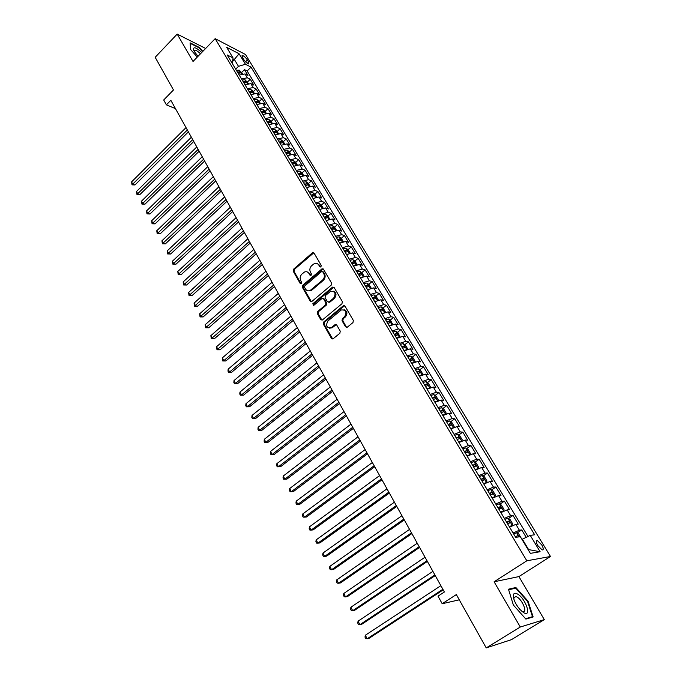 <?xml version="1.0" encoding="UTF-8"?>
<svg xmlns="http://www.w3.org/2000/svg" width="682" height="682" viewBox="0 0 682 682"><rect width="100%" height="100%" fill="white"/><g stroke="black" fill="none" stroke-linecap="round" stroke-linejoin="round"><path stroke-width="1.02" d="M320.958 266.833L321.222 265.375L314.061 253.099L312.339 252.869L293.592 269.16L293.217 271.206L300.182 283.448L301.376 283.635L301.64 282.195L300.728 280.6C299.654 278.188 300.063 275.997 301.956 274.036L304.53 272.024C306.388 271.317 307.872 271.803 308.989 273.499L309.909 275.093L311.111 275.272L311.384 273.832L310.463 272.237C309.372 269.816 309.781 267.617 311.691 265.63L314.334 263.584C316.192 262.885 317.684 263.38 318.809 265.059L319.739 266.653L320.958 266.833M541.772 544.935L537.416 540.57C535.822 540.502 535.941 542.164 537.774 545.557L542.13 549.931C543.742 549.99 543.614 548.328 541.772 544.935M345.569 326.814L347.257 327.224L352.961 322.577L353.353 320.455L344.998 306.133L343.387 305.707L323.694 322.006L323.302 324.095L331.426 338.374L333.097 338.792L339.858 333.276L340.25 331.162L336.72 325.024L335.084 324.598L331.273 327.684C326.55 328.051 325.442 325.808 327.957 320.949L341.281 309.978C346.03 309.654 347.129 311.921 344.572 316.772L342.407 318.554L342.014 320.668L345.569 326.814L346.78 327.42M205.64 48.473L177.184 34.1L155.172 57.297L173.484 89.964L163.706 99.99L166.391 104.849L170.841 100.305L444.383 591.993L438.014 596.153L442.2 603.723L459.284 599.828M520.289 627.022L544.313 619.623L518.917 576.58L494.109 581.78L520.289 627.022L486.232 647.9L456.343 594.576L442.2 603.723M494.109 581.78L526.828 560.792L215.171 38.661L245.503 54.517L550.476 556.486L526.828 560.792M177.184 34.1L193.023 61.465L215.171 38.661M331.171 285.187L331.563 283.098L323.481 269.245L322.049 268.793L302.757 285.255L302.373 287.31L310.233 301.12L311.725 301.563L331.171 285.187M334.154 287.531L342.364 301.615L341.972 303.729L322.322 320.029L320.745 319.594L317.309 313.558L317.701 311.478L325.502 304.948L325.894 302.859L323.6 298.878L322.075 298.435L313.609 305.502L312.825 303.746L332.381 287.258L334.154 287.531M544.313 619.623L511.457 639.656L486.232 647.9M526.206 537.339L521.739 529.914L517.058 532.992M513.086 533L519.386 530.204L515.873 524.364L518.235 524.108L513.017 515.447L508.431 518.499M504.356 518.397L510.639 515.66L507.169 509.889L509.556 509.701L504.399 501.142L499.906 504.186M495.729 503.972L501.995 501.287L498.568 495.592L500.98 495.464L495.891 487.008L491.475 490.034M487.204 489.71L493.461 487.093L490.077 481.458L492.506 481.398L487.477 473.035L483.146 476.045M478.773 475.618L485.021 473.061L481.671 467.494L484.135 467.494L479.156 459.233L474.911 462.226M470.444 461.697L476.684 459.191L473.376 453.692L475.857 453.752L470.938 445.585L466.761 448.56M462.217 447.938L468.44 445.491L465.167 440.052L467.673 440.171L462.814 432.098L458.713 435.056M454.084 434.332L460.29 431.936L457.059 426.565L459.583 426.744L454.775 418.765L450.751 421.706M446.037 420.888L452.243 418.543L449.046 413.232L451.586 413.471L446.838 405.577L442.882 408.509M438.091 407.597L444.28 405.304L441.118 400.053L443.684 400.343L438.986 392.542L435.09 395.458M430.231 394.46L436.403 392.218L433.283 387.026L435.866 387.367L431.22 379.652L427.392 382.559M422.465 381.468L428.628 379.277L425.534 374.137L428.143 374.537L423.548 366.907L419.78 369.797M414.784 368.621L420.93 366.481L417.878 361.4L420.496 361.852L415.952 354.308L412.252 357.18M407.188 355.919L413.318 353.83L410.3 348.809L412.942 349.312L408.441 341.844L404.801 344.708M399.669 343.361L405.799 341.315L402.815 336.345L405.466 336.899L401.025 329.525L397.435 332.373M392.244 330.94L398.356 328.937L395.407 324.027L398.075 324.632L393.676 317.335L390.147 320.165M384.895 318.656L390.999 316.704L388.075 311.845L390.76 312.492L386.413 305.272L382.934 308.094M377.632 306.508L383.719 304.598L380.829 299.79L383.531 300.489L379.226 293.345L375.799 296.159M372.875 298.554L374.648 297.096L372.415 297.787M370.445 294.488L376.515 292.621L373.659 287.872L376.379 288.614L372.125 281.547L368.74 284.343M363.336 282.604L369.397 280.779L366.566 276.082L369.303 276.858L365.092 269.876L361.758 272.664M358.851 275.102L359.286 274.735M356.302 270.848L362.347 269.066L359.55 264.411L362.295 265.238L358.135 258.325L354.853 261.104M351.946 263.559L352.449 263.141M349.346 259.211L355.382 257.472L352.611 252.869L355.373 253.738L351.247 246.901L348.016 249.663M345.118 252.144L345.663 251.675M342.466 247.702L348.485 246.006L345.748 241.454L348.519 242.357L344.436 235.588L341.247 238.35M338.357 240.84L338.937 240.345M335.655 236.322L341.656 234.659L338.954 230.149L341.733 231.104L337.701 224.404L334.555 227.149M328.92 225.051L334.905 223.432L332.228 218.973L335.024 219.962L331.034 213.33L327.923 216.066M322.245 213.901L328.23 212.324L325.578 207.908L328.383 208.939L324.427 202.375L321.367 205.103M315.655 202.869L321.614 201.326L318.988 196.962L321.81 198.027L317.897 191.531L314.871 194.251L312.654 192.563L309.756 193.006M309.125 191.957L315.075 190.449L312.475 186.126L315.306 187.226L311.435 180.798L308.435 183.526M302.663 181.148L308.596 179.681L306.03 175.402L308.869 176.544L305.033 170.176L302.058 172.904M296.269 170.457L302.186 169.017L299.645 164.788L302.493 165.965L298.699 159.665L295.749 162.393M289.935 159.878L295.843 158.471L293.328 154.285L296.184 155.487L292.433 149.256L289.5 151.984M283.669 149.401L289.569 148.028L287.071 143.885L289.944 145.121L286.227 138.958L283.32 141.685M277.472 139.026L283.354 137.696L280.882 133.587L283.763 134.865L280.08 128.753L277.199 131.49M271.325 128.762L277.199 127.457L274.752 123.399L277.642 124.704L274.002 118.659L271.138 121.387M265.247 118.6L271.104 117.33L268.682 113.306L271.581 114.644L267.975 108.66L265.145 111.388M259.237 108.54L265.076 107.304L262.681 103.314L265.579 104.687L262.016 98.754L259.203 101.49M253.278 98.575L259.1 97.373L256.73 93.425L259.646 94.824L256.108 88.958L253.32 91.695M247.378 88.711L253.193 87.535L250.84 83.63L253.764 85.062L250.26 79.248L247.336 77.799L241.539 78.95M247.489 81.985L250.26 79.248M242.451 57.39L243.713 59.487C245.452 61.977 247.131 63.469 248.76 63.972L248.657 62.028L247.387 59.948C245.656 57.459 243.968 55.967 242.34 55.472L242.451 57.39M528.149 549.683L528.61 549.607L522.361 539.198L530.246 535.379L534.671 534.79L251.027 67.109L245.435 64.261L238.487 66.342L235.682 69.155M530.246 535.379L540.118 551.721L530.357 553.366L520.357 536.7L515.677 537.322L227.174 54.935L233.022 57.919L226.646 47.297L239.092 53.759L245.435 64.261M527.987 536.47L247.14 70.979L244.471 69.632L247.933 75.387L245.008 73.929L239.212 75.071M253.193 87.535L256.108 88.958M259.1 97.373L262.016 98.754M265.076 107.304L267.975 108.66M271.104 117.33L274.002 118.659M277.199 127.457L280.08 128.753M283.354 137.696L286.227 138.958M289.569 148.028L292.433 149.256M295.843 158.471L298.699 159.665M302.186 169.017L305.033 170.176M308.596 179.681L311.435 180.798M315.075 190.449L317.897 191.531M321.614 201.326L324.427 202.375M328.23 212.324L331.034 213.33M334.905 223.432L337.701 224.404M341.656 234.659L344.436 235.588M348.485 246.006L351.247 246.901M355.382 257.472L358.135 258.325M362.347 269.066L365.092 269.876M369.397 280.779L372.125 281.547M376.515 292.621L379.226 293.345M383.719 304.598L386.413 305.272M390.999 316.704L393.676 317.335M398.356 328.937L401.025 329.525M405.799 341.315L408.441 341.844M413.318 353.83L415.952 354.308M420.93 366.481L423.548 366.907M428.628 379.277L431.22 379.652M436.403 392.218L438.986 392.542M444.28 405.304L446.838 405.577M452.243 418.543L454.775 418.765M460.29 431.936L462.814 432.098M468.44 445.491L470.938 445.585M476.684 459.191L479.156 459.233M485.021 473.061L487.477 473.035M493.461 487.093L495.891 487.008M501.995 501.287L504.399 501.142M510.639 515.66L513.017 515.447M519.386 530.204L521.739 529.914M238.487 66.342L234.455 59.632L232.954 58.865M232.75 61.346L239.092 53.759M232.357 63.605L233.022 57.919M518.917 576.58L550.476 556.486M166.391 104.849L175.479 108.634M241.726 72.369L244.471 69.632M247.14 70.979L251.027 67.109M250.84 83.63L245.034 84.798M256.73 93.425L250.908 94.619M262.681 103.314L256.841 104.542M268.682 113.306L262.834 114.559M274.752 123.399L268.887 124.687M280.882 133.587L275.008 134.908M287.071 143.885L281.18 145.24M293.328 154.285L287.42 155.675M299.645 164.788L293.729 166.212M306.03 175.402L300.165 176.809M312.475 186.126L306.533 187.618M318.988 196.962L313.029 198.496M325.578 207.908L319.602 209.476M332.228 218.973L326.243 220.576M338.954 230.149L332.952 231.795M345.748 241.454L339.73 243.133M352.611 252.869L346.584 254.599M359.55 264.411L353.515 266.176M366.566 276.082L360.514 277.889M373.659 287.872L367.589 289.722M380.829 299.79L374.75 301.683M388.075 311.845L381.98 313.78M395.407 324.027L389.294 326.013M402.815 336.345L396.694 338.374M410.3 348.809L404.17 350.88M417.878 361.4L411.732 363.523M425.534 374.137L419.379 376.311M433.283 387.026L427.111 389.243M441.118 400.053L434.937 402.32M449.046 413.232L442.848 415.551M457.059 426.565L450.853 428.935M465.167 440.052L458.952 442.473M473.376 453.692L467.144 456.173M481.671 467.494L475.465 470.017M490.077 481.458L483.819 484.058M498.568 495.592L492.302 498.244M507.169 509.889L500.895 512.608M515.873 524.364L509.582 527.135M540.118 551.721L528.61 549.607M202.81 51.389L199.391 47.484L190.073 42.813L190.619 49.505L197.269 57.1M533.136 616.946L528.056 601.2L515.882 587.509L508.465 589.205L513.367 605.045L525.882 619.094L533.136 616.946M514.339 588.481L515.882 587.509M527.587 601.49L528.056 601.2M320.642 267.012L319.619 265.289L317.121 263.525M307.275 271.939L309.816 273.721L310.822 275.443M313.814 252.8L294.419 269.381L294.044 271.419L301.103 283.797M323.2 268.913L303.584 285.46L303.2 287.514L311.384 301.691M322.739 271.811L321.52 271.632L304.837 285.894L304.573 287.335L305.536 289.032C306.704 290.805 308.255 291.282 310.191 290.464L322.484 280.157C324.427 278.171 324.837 275.946 323.728 273.499L322.739 271.811L323.549 272.033L322.646 271.675M308.187 290.856L311.009 290.668L311.853 290.106L311.035 289.901M323.549 272.033L324.538 273.721C325.646 276.167 325.237 278.384 323.302 280.37L311.853 290.106M323.268 298.503L324.41 299.074L326.704 303.047L326.311 305.135L318.52 311.657L318.127 313.737L321.938 320.173M333.83 287.165L313.643 303.925L313.498 305.553M333.668 298.119C336.192 293.439 335.177 291.171 330.608 291.325L325.485 295.528L325.101 297.616L327.394 301.597L328.946 302.032L333.668 298.119L334.47 298.315C336.857 294.991 336.431 292.604 333.2 291.154M328.553 302.177L329.756 302.228L329.159 301.887M334.47 298.315L329.969 302.075M344.001 309.688C347.343 311.145 347.803 313.567 345.373 316.951L343.217 318.733L342.824 320.838L346.371 326.976M329.432 328.187L332.083 327.846L332.466 327.565L331.657 327.403M336.328 324.598L332.466 327.565M344.632 305.732L324.513 322.168L324.12 324.257L332.663 338.971M242.511 73.682L239.246 70.127L236.398 70.357M186.024 127.594L131.575 181.898L132.802 184.293L134.959 184.967L188.403 131.865M238.18 73.341L240.516 72.914L239.621 71.763L237.489 72.181M238.069 73.153L239.621 71.763M134.959 184.967L132.01 184.839L187.362 129.989M132.01 184.839L131.575 181.898M201.71 52.514C196.365 47.561 193.594 46.512 193.398 49.368L194.379 51.644L198.036 56.299M200.465 53.801C198.155 51.5 196.288 50.28 194.873 50.144L194.114 51.167M190.713 49.616L190.21 43.35L199.229 47.876L202.545 51.662M517.655 594.116C515.217 592.709 513.776 593.05 513.35 595.147C513.248 599.248 515.396 603.979 519.803 609.341L523.486 612.547C532.131 618.028 525.907 598.77 517.655 594.116M521.38 610.944L522.736 611.575C527.749 613.212 522.642 600.134 517.144 597.091L515.882 596.52L513.878 597.884L513.896 599.248M531.048 617.568L532.489 616.681L525.549 618.727M508.644 589.794L515.771 588.148L527.57 601.422L532.489 616.681M248.342 83.392L245.034 79.777L242.178 80.024M191.378 137.218L136.519 191.489L137.755 193.901L139.912 194.558L193.756 141.489M243.986 83.042L246.321 82.607L245.418 81.439L243.286 81.874M243.858 82.829L245.418 81.439M139.912 194.558L136.954 194.438L192.725 139.64M136.954 194.438L136.519 191.489M254.224 93.204L253.073 91.277L250.874 89.53L248.018 89.785M196.783 146.937L141.506 201.164L142.76 203.603L144.908 204.233L199.161 151.208M249.842 92.837L252.178 92.385L251.274 91.218L249.135 91.652M249.697 92.599L251.274 91.218M144.908 204.233L141.95 204.123L198.147 149.384M141.95 204.123L141.506 201.164M260.174 103.118L258.972 101.115L256.782 99.376L253.917 99.649M202.247 156.749L146.545 210.934L147.806 213.389L149.955 214.003L204.626 161.02M255.759 102.726L258.086 102.266L257.191 101.081L255.042 101.533M255.605 102.471L257.191 101.081M149.955 214.003L146.98 213.901L203.62 159.221M146.98 213.901L146.545 210.934M266.185 113.127L264.94 111.055L262.74 109.316L259.876 109.606M207.754 166.655L151.626 220.798L152.904 223.27L155.053 223.867L210.133 170.935M261.735 112.718L264.062 112.249L263.158 111.055L261.01 111.516M261.564 112.436L263.158 111.055M155.053 223.867L152.069 223.764L209.144 169.145M152.069 223.764L151.626 220.798M272.246 123.237L270.959 121.089L268.759 119.359L265.895 119.665M213.321 176.655L156.758 230.746L158.045 233.253L160.193 233.824L215.7 180.935M267.77 122.811L270.098 122.325L269.194 121.115L267.037 121.592M267.583 122.504L269.194 121.115M160.193 233.824L157.192 233.73L214.719 179.17M157.192 233.73L156.758 230.746M278.375 133.45L277.045 131.225L274.846 129.495L271.965 129.827M218.939 186.757L161.941 240.789L163.237 243.321L165.376 243.866L221.318 191.037M273.866 132.999L276.193 132.504L275.289 131.285L273.132 131.771M273.67 132.675L275.289 131.285M165.376 243.866L162.376 243.781L220.354 189.298M162.376 243.781L161.941 240.789M284.565 143.766L283.183 141.464L280.984 139.742L278.103 140.091M224.608 196.953L167.167 250.933L168.48 253.482L170.619 254.011L226.995 201.233M280.021 143.297L282.348 142.785L281.444 141.558L279.279 142.052M279.808 142.947L281.444 141.558M170.619 254.011L167.602 253.934L226.04 199.519M167.602 253.934L167.167 250.933M290.822 154.183L289.39 151.805L287.19 150.091L284.309 150.458M230.337 207.251L172.444 261.172L173.774 263.746L175.905 264.249L232.724 211.531M286.244 153.697L288.563 153.177L287.659 151.933L285.494 152.444M286.014 153.322L287.659 151.933M175.905 264.249L172.878 264.181L231.778 209.843M172.878 264.181L172.444 261.172M297.139 164.712L295.664 162.248L293.456 160.543L290.575 160.935M236.125 217.652L177.772 271.504L179.119 274.104L181.242 274.582L238.512 221.931M292.527 164.2L294.846 163.671L293.942 162.418L291.768 162.938M292.288 163.799L293.942 162.418M181.242 274.582L178.207 274.522L237.583 220.269M178.207 274.522L177.772 271.504M303.524 175.342L301.998 172.802L299.79 171.105L296.9 171.514M241.965 228.155L183.16 281.939L184.507 284.565L186.638 285.025L244.352 232.434M298.878 174.822L301.188 174.277L300.285 173.006L298.111 173.543M298.622 174.396L300.285 173.006M186.638 285.025L183.594 284.965L243.44 230.797M183.594 284.965L183.16 281.939M309.969 186.092L308.392 183.458L306.184 181.779L303.294 182.205M247.873 238.76L188.59 292.476L189.954 295.127L192.077 295.562L250.251 243.048M305.289 185.547L307.599 184.984L306.695 183.705L304.513 184.251M305.016 185.095L306.695 183.705M192.077 295.562L189.025 295.511L249.356 241.428M189.025 295.511L188.59 292.476M316.491 196.945L314.862 194.234M253.832 249.476L194.072 303.115L195.453 305.783L197.575 306.192L256.21 253.764M311.768 196.382L314.078 195.811L313.174 194.515L310.992 195.078M311.478 195.905L313.174 194.515M197.575 306.192L194.506 306.158L255.332 252.17M194.506 306.158L194.072 303.115M323.072 207.916L321.393 205.12L319.185 203.458L316.278 203.927M259.851 260.294L199.613 313.856L201.002 316.559L203.125 316.942L262.238 264.582M318.315 207.328L320.625 206.748L319.722 205.435L317.531 206.007M318.017 206.825L319.722 205.435M203.125 316.942L200.048 316.908L261.368 263.022M200.048 316.908L199.613 313.856M329.73 219.007L327.991 216.117L325.843 214.498L322.876 214.949M326.669 220.303L326.201 220.508M265.929 271.231L205.205 324.7L206.612 327.428L208.726 327.786L268.316 275.511M324.939 218.393L327.241 217.797L326.337 216.475L324.138 217.064M324.615 217.856L326.337 216.475M208.726 327.786L205.64 327.761L267.463 273.976M205.64 327.761L205.205 324.7M336.448 230.209L334.657 227.234L332.449 225.58L329.542 226.1M333.481 231.471L332.901 231.718M272.075 282.271L210.857 335.655L212.273 338.408L214.378 338.741L274.462 286.559M331.623 229.578L333.924 228.964L333.021 227.626L330.813 228.231M331.282 229.016L333.021 227.626M214.378 338.741L211.284 338.724L273.618 285.05M211.284 338.724L210.857 335.655M343.242 241.53L341.401 238.461L339.193 236.825L336.277 237.362M340.361 242.749L339.67 243.039M278.282 293.43L216.561 346.712L217.993 349.499L220.098 349.806L280.669 297.71M338.383 240.874L340.676 240.252L339.772 238.896L337.564 239.518M338.025 240.286L339.772 238.896M220.098 349.806L216.987 349.798L279.842 296.235M216.987 349.798L216.561 346.712M350.113 252.979L348.212 249.808L346.064 248.222L343.089 248.742M347.317 254.147L346.516 254.48M284.547 304.701L222.315 357.888L223.764 360.701L225.87 360.974L286.934 308.98M345.211 252.297L347.505 251.658L346.601 250.285L344.384 250.925M344.836 251.675L346.601 250.285M225.87 360.974L222.75 360.974L223.764 360.701L286.133 307.531M222.75 360.974L222.315 357.888M357.053 264.548L355.1 261.283L352.892 259.663L349.968 260.251M354.35 265.673L353.438 266.048M290.89 316.081L228.138 369.167L229.604 372.005L231.692 372.261L293.269 320.37M352.117 263.84L354.401 263.184L353.498 261.803L351.281 262.451M351.724 263.192L353.498 261.803M231.692 372.261L228.564 372.27L229.604 372.005L292.484 318.946M228.564 372.27L227.976 371.136L228.138 369.167M364.077 276.236L362.057 272.877L359.849 271.274L356.925 271.879M361.46 277.318L360.428 277.736M297.284 327.59L234.011 380.565L235.495 383.437L237.583 383.659L299.671 331.87M359.09 275.511L361.375 274.837L360.48 273.439L358.255 274.104M358.681 274.829L360.48 273.439M237.583 383.659L234.438 383.676L235.495 383.437L298.895 330.48M234.438 383.676L233.849 382.525L234.011 380.565M371.17 288.06L369.09 284.599L366.882 283.004L363.949 283.635M368.647 289.1L367.496 289.56M303.754 339.21L239.953 392.082L241.445 394.972L243.525 395.168L306.133 343.489M366.149 287.301L368.425 286.619L367.521 285.204L365.296 285.877M365.723 286.585L367.521 285.204M243.525 395.168L240.371 395.193L241.445 394.972L305.383 342.142M240.371 395.193L239.774 394.034L239.953 392.082M378.34 300.003L376.2 296.44L373.992 294.863L371.059 295.519M375.918 301.001L374.64 301.504M310.293 350.957L245.946 403.71L247.455 406.634L249.535 406.796L312.671 355.237M373.276 299.228L375.552 298.528L374.648 297.096M249.535 406.796L246.373 406.83L247.455 406.634L311.93 353.915M246.373 406.83L245.767 405.662L245.946 403.71M385.492 312.117L383.386 308.417L381.178 306.849L378.246 307.531M383.267 313.038L381.869 313.584M316.891 362.833L252.008 415.457L253.525 418.407L255.605 418.543L319.27 367.104M380.488 311.282L382.755 310.566L381.852 309.117L379.618 309.824M380.019 310.498L381.852 309.117M255.605 418.543L252.425 418.586L253.525 418.407L318.554 365.816M252.425 418.586L251.82 417.41L252.008 415.457M392.696 324.368L390.65 320.523L388.501 319.005L385.509 319.67M390.701 325.203L389.166 325.8M323.566 374.827L258.12 427.324L259.663 430.308L261.735 430.41L325.945 379.098M387.777 323.464L390.044 322.739L389.141 321.273L386.899 321.998M387.291 322.654L389.141 321.273M261.735 430.41L258.546 430.47L259.663 430.308L325.246 377.845M258.546 430.47L257.932 429.276L258.12 427.324M399.993 336.755L397.998 332.765L395.85 331.256L392.849 331.955M398.22 337.513L396.557 338.144M330.31 386.95L264.309 439.31L265.861 442.328L267.924 442.396L332.688 391.221M395.142 335.791L397.401 335.041L396.506 333.558L394.256 334.299M394.639 334.939L396.506 333.558M267.924 442.396L264.727 442.465L265.861 442.328L332.006 390.002M264.727 442.465L264.105 441.263L264.309 439.31M407.376 349.286L407.674 348.877L405.423 345.143L403.215 343.609L400.274 344.367M405.824 349.951L404.017 350.633M337.13 399.209L270.549 451.424L272.127 454.476L274.181 454.51L339.508 403.471M402.593 348.246L404.852 347.488L403.949 345.987L401.698 346.746M402.065 347.368L403.949 345.987M274.181 454.51L270.967 454.587L272.127 454.476L338.843 402.286M270.967 454.587L270.345 453.377L270.549 451.424M414.861 361.946L415.21 361.434L412.934 357.658L410.735 356.14L407.785 356.925M413.514 362.534L411.57 363.259M344.018 411.596L276.866 463.666L278.452 466.752L280.507 466.752L346.396 415.858M410.129 360.846L412.388 360.07L411.485 358.553L409.226 359.329M409.584 359.925L411.485 358.553M280.507 466.752L277.284 466.838L278.452 466.752L345.757 414.707M277.284 466.838L276.645 465.61L276.866 463.666M422.431 374.759L422.823 374.137L420.53 370.309L418.33 368.809L415.381 369.618M421.288 375.262L419.208 376.021M350.983 424.11L283.243 476.036L284.846 479.148L286.892 479.122L353.361 428.373M417.751 373.591L420.01 372.79L419.115 371.255L416.83 372.048M417.179 372.636L419.098 371.255M286.892 479.122L283.661 479.216L284.846 479.148L352.739 427.264M283.661 479.216L283.013 477.971L283.243 476.036M430.103 387.708L430.53 386.975L428.211 383.105L426.011 381.622L423.062 382.466M429.149 388.126L426.932 388.936M358.024 436.77L289.688 488.534L291.308 491.679L293.345 491.62L360.394 441.032M425.457 386.472L427.725 385.654L426.821 384.102L424.528 384.921M426.821 384.102L425.099 385.39L426.821 384.102M293.345 491.62L290.097 491.731L291.308 491.679L359.798 439.958M290.097 491.731L289.449 490.469L289.688 488.534M437.861 400.811L438.33 399.959L435.977 396.046L433.778 394.58L430.828 395.449M437.102 401.144L434.741 401.996M365.143 449.566L296.201 501.168L297.838 504.348L299.867 504.245L367.513 453.82M433.249 399.507L435.525 398.672L434.622 397.095L432.311 397.93M432.635 398.476L434.622 397.095M296.201 501.168L295.954 503.094L296.61 504.365L297.838 504.348L366.942 452.788M445.713 414.059L446.207 413.096L443.837 409.14L441.638 407.683L438.679 408.586M445.141 414.315L442.644 415.21M372.346 462.507L302.782 513.93L304.436 517.144L306.465 517.007L374.708 466.752M441.135 412.687L443.411 411.834L442.507 410.24L440.18 411.093M440.495 411.621L442.507 410.24M302.782 513.93L302.535 515.856L303.192 517.144L304.436 517.144L374.154 465.763M453.666 427.461L454.186 426.378L451.782 422.38L449.583 420.939L446.625 421.868M453.274 427.64L450.632 428.569M379.618 475.584L309.44 526.836L311.111 530.084L313.123 529.905L381.98 479.83M449.106 426.02L451.39 425.15L450.487 423.531L448.142 424.409M448.449 424.912L450.487 423.531M309.44 526.836L309.176 528.755L309.841 530.05L311.111 530.084L381.451 478.875M461.723 441.015L462.251 439.822L459.821 435.772L457.622 434.349L454.664 435.312M461.492 441.118L458.722 442.089M386.975 488.806L316.158 539.871L317.855 543.153L319.858 542.949L389.337 493.052M457.179 439.506L459.463 438.62L458.56 436.983L456.198 437.878M456.488 438.364L458.56 436.983M316.158 539.871L315.894 541.789L316.567 543.102L317.855 543.153L388.834 492.14M465.815 447.946L469.872 454.724L470.409 453.419L467.954 449.319L465.755 447.912L462.797 448.909M469.804 454.758L466.897 455.764M394.418 502.182L322.961 553.059L324.666 556.376L326.669 556.128L396.771 506.419M465.337 453.155L467.63 452.243L466.718 450.589L464.348 451.51M464.63 451.97L466.113 452.55M322.961 553.059L322.68 554.969L323.362 556.29L324.666 556.376L396.293 505.55M477.988 468.653L478.662 467.17L476.172 463.027L473.981 461.637L471.023 462.66M478.133 468.56L475.175 469.6M401.945 515.703L329.832 566.384L331.554 569.734L333.549 569.444L404.298 519.94M473.589 466.957L475.891 466.028L474.979 464.348L472.6 465.294M472.856 465.729L474.357 466.335M329.832 566.384L329.542 568.285L330.233 569.632L331.554 569.734L403.838 519.113M486.078 482.822L487.016 481.091L484.501 476.897L482.31 475.516L479.344 476.582M486.505 482.524L483.547 483.598M409.55 529.385L336.772 579.853L338.519 583.246L340.506 582.914L411.902 533.605M481.944 480.929L484.246 479.975L483.333 478.278L480.938 479.241M481.185 479.659L482.703 480.281M336.772 579.853L336.473 581.755L337.172 583.11L338.519 583.246L411.468 532.83M494.177 497.204L495.464 495.166L492.916 490.929L490.733 489.565L487.766 490.665M492.941 497.877L492.242 498.15M494.979 496.658L492.02 497.766M417.248 543.222L343.796 593.468L345.561 596.895L347.539 596.528L419.592 547.433M490.401 495.064L492.702 494.092L491.79 492.37L489.378 493.359M489.616 493.742L491.151 494.39M343.796 593.468L343.489 595.369L344.197 596.733L345.561 596.895L419.183 546.7M502.242 511.841L503.555 510.954L504.015 509.42L501.441 505.123L499.258 503.785L496.291 504.91M501.756 512.105L500.801 512.463M503.555 510.954L500.588 512.105M425.031 557.211L350.898 607.236L352.688 610.705L354.649 610.296L427.375 561.422M498.951 509.369L501.261 508.371L500.349 506.632L497.92 507.638M498.141 508.005L499.693 508.67M350.898 607.236L350.582 609.128L351.29 610.518L352.688 610.705L426.992 560.732M509.463 526.939L512.233 525.43L512.668 523.836L510.059 519.488L507.937 518.201L504.919 519.334M512.233 525.43L509.266 526.615M432.908 571.363L358.076 621.157L359.883 624.669L361.835 624.218L435.244 575.565M507.613 523.844L509.923 522.821L509.011 521.057L506.564 522.097M506.769 522.438L508.346 523.12M358.076 621.157L357.752 623.05L358.468 624.448L359.883 624.669L434.886 574.926M521.415 538.465L518.789 534.032L516.666 532.761L513.648 533.929M440.87 585.676L365.33 635.24L367.163 638.778L369.107 638.284L443.206 589.87M518.908 536.887L517.774 535.668L515.319 536.725M515.507 537.041L517.774 535.668M365.33 635.24L364.998 637.116L365.723 638.531L367.163 638.778L442.874 589.282M247.336 77.799L245.008 73.929M245.546 61.789L247.387 59.948M247.353 63.332L248.657 62.028M319.619 265.289L318.809 265.059M310.728 275.315L309.909 275.093M309.816 273.721L308.989 273.499M301.009 283.652L300.182 283.448M294.044 271.419L293.217 271.206M294.419 269.381L293.592 269.16M313.157 253.107L312.339 252.869M320.549 266.884L319.739 266.653M311.06 301.308L310.233 301.12M303.2 287.514L302.373 287.31M303.584 285.46L302.757 285.255M322.552 269.22L321.742 268.998M323.302 280.37L322.484 280.157M324.538 273.721L323.728 273.499M321.563 319.764L320.745 319.594M318.127 313.737L317.309 313.558M318.52 311.657L317.701 311.478M326.311 305.135L325.502 304.948M326.704 303.047L325.894 302.859M324.41 299.074L323.6 298.878M313.643 303.925L312.825 303.746M333.183 287.463L332.381 287.258M342.824 320.838L342.014 320.668M343.217 318.733L342.407 318.554M345.373 316.951L344.572 316.772M335.749 324.871L334.939 324.709M332.245 338.528L331.426 338.374M324.12 324.257L323.302 324.095M324.513 322.168L323.694 322.006M344.001 306.022L343.199 305.834M241.539 73.912L239.297 70.169M247.37 83.63L245.085 79.828M253.261 93.451L250.933 89.572M259.203 103.366L256.833 99.419M265.204 113.374L262.792 109.359M271.274 123.493L268.819 119.401M277.395 133.706L274.897 129.537M283.584 144.03L281.044 139.784M289.833 154.456L287.241 150.134M296.15 164.984L293.516 160.585M302.535 175.632L299.85 171.148M308.98 186.382L306.244 181.821M315.493 197.243L312.706 192.605M322.075 208.223L319.236 203.492M328.724 219.314L325.843 214.498M335.442 230.525L332.509 225.623M342.236 241.854L339.252 236.867M349.107 253.303L346.064 248.222M356.047 264.88L352.944 259.706M363.054 276.577L359.9 271.308M370.147 288.401L366.933 283.039M377.317 300.353L374.043 294.897M384.563 312.441L381.229 306.891M391.894 324.666L388.501 319.005M399.302 337.019L395.85 331.256M406.787 349.516L403.275 343.651M414.366 362.151L410.786 356.175M409.814 359.84L411.476 358.553M422.03 374.921L418.381 368.843M429.779 387.845L426.062 381.656M437.614 400.914L433.829 394.614M432.865 398.382L434.579 397.103M445.542 414.136L441.689 407.717M440.725 411.527L442.456 410.249M453.556 427.512L449.634 420.973M448.679 424.818L450.427 423.539M461.671 441.032L457.682 434.383M456.727 438.262L458.492 436.992M464.86 451.868L466.641 450.597M478.15 468.525L474.041 461.671M473.095 465.627L474.894 464.365M486.522 482.489L482.362 475.55M481.424 479.557L483.24 478.295M494.996 496.615L490.784 489.599M489.847 493.64L491.688 492.387M503.572 510.92L499.309 503.819M498.38 507.902L500.23 506.649M512.242 525.387L507.937 518.201M507.007 522.327L508.883 521.082M519.121 536.862L516.666 532.761M515.745 536.93L517.629 535.685M536.299 541.295L537.416 540.57M241.871 55.941L242.34 55.472M313.524 252.886L312.706 252.638M322.859 269.015L322.049 268.793M311.009 290.668L310.191 290.464M329.756 302.228L328.946 302.032M333.43 287.301L332.628 287.088M332.083 327.846L331.273 327.684M335.894 324.768L335.084 324.598M344.188 305.894L343.387 305.707M193.927 50.8L193.398 49.368M194.097 50.945L194.873 50.144M513.878 597.884L513.35 595.147M513.896 597.773L515.882 596.52M417.435 372.543L419.115 371.255M464.971 451.834L466.718 450.589M473.214 465.593L474.979 464.348M481.56 479.506L483.333 478.278M490 493.598L491.79 492.37M498.542 507.843L500.349 506.632M507.195 522.267L509.011 521.057"/></g></svg>
